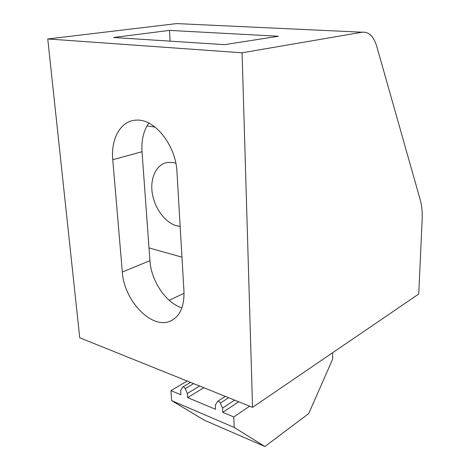 <?xml version="1.0" encoding="UTF-8"?>
<svg xmlns="http://www.w3.org/2000/svg" width="470" height="470" viewBox="0 0 470 470"><rect width="100%" height="100%" fill="white"/><g stroke="black" fill="none" stroke-linecap="round" stroke-linejoin="round"><path stroke-width="0.7" d="M249.664 406.186L233.784 416.943L222.757 412.325L238.713 401.779M222.757 412.325L222.574 408.06L220.324 403.078C219.478 401.562 218.538 401.016 217.51 401.433L215.336 405.058L215.536 409.299L187.624 397.608L187.377 393.461L185.209 388.649C184.44 387.245 183.588 386.71 182.648 387.039L180.627 390.658L180.885 394.782L170.939 390.617L187.195 381.041M252.549 407.349L418.747 294.009L422.154 219.655C422.483 212.24 421.866 205.713 420.298 200.067L376.764 46.407C373.691 36.325 368.821 31.596 362.147 32.207L242.074 52.799L47.758 38.963L79.736 337.777L252.549 407.349L242.074 52.799M278.404 36.249L169.488 30.403L113.57 37.494L224.531 44.662L278.404 36.249M362.147 32.207L176.655 23.594L47.758 38.963M183.964 291.4L176.996 172.302C176.003 145.647 155.006 118.916 136.788 120.12C121.072 120.114 110.673 138.48 112.759 159.694L122.323 272.036C123.968 300.8 152.092 330.175 170.751 320.91C179.975 316.298 184.375 306.458 183.964 291.4M187.624 397.608L203.798 387.727M264.898 446.5L204.097 420.098L171.609 400.605L234.189 427.436L264.898 446.5L308.714 413.577L332.59 359.291L332.643 352.729M234.189 427.436L233.784 416.943M171.609 400.605L170.939 390.617M199.627 386.04L187.377 393.461M234.659 400.146L222.574 408.06M148.802 123.064C143.544 130.701 141.288 140.254 142.022 151.716L149.936 260.68C151.14 280.878 165.851 302.85 181.902 307.868M169.212 300.295L184.04 293.292M170.111 41.149L169.488 30.403M175.821 163.249L173.207 162.573L167.919 162.385C156.633 163.772 149.883 177.654 152.251 193.047C154.524 208.445 165.375 222.986 176.996 225.87L180.163 226.387M155.141 127.129L147.004 125.872M149.008 247.919L181.961 257.161M193.617 383.626L185.209 388.649M228.626 397.72L220.324 403.078M149.936 260.68L122.323 272.036M142.022 151.716L112.759 159.694M190.514 382.374L182.648 387.039M225.353 396.398L217.51 401.433M172.108 320.235L170.751 320.91"/></g></svg>
